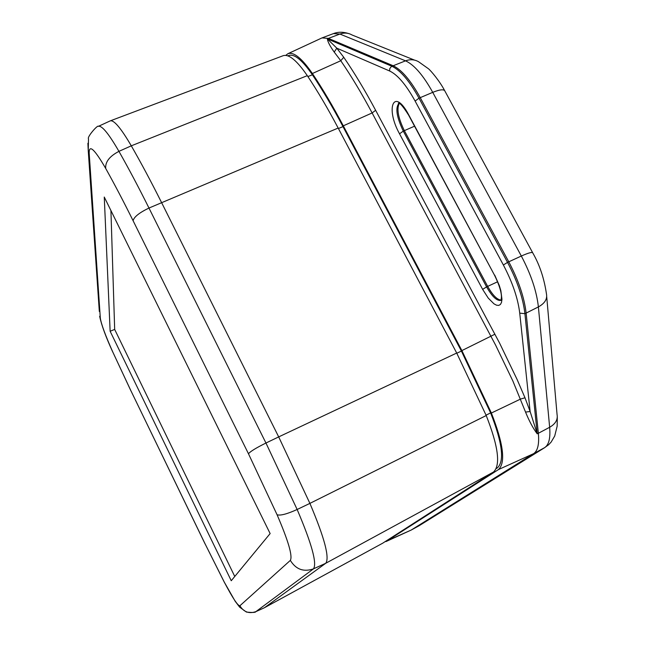 <?xml version="1.0" encoding="UTF-8"?>
<svg xmlns="http://www.w3.org/2000/svg" width="645" height="645" viewBox="0 0 645 645"><rect width="100%" height="100%" fill="white"/><g stroke="black" fill="none" stroke-linecap="round" stroke-linejoin="round"><path stroke-width="0.97" d="M501.101 300.086C497.077 299.731 492.611 295.168 487.685 286.396L404.342 130.629C398.207 117.938 396.514 108.892 399.255 103.498M334.215 52.068L336.811 48.173L327.338 38.894C327.789 41.901 330.087 46.295 334.215 52.068L340.786 60.735L343.729 57.26L336.811 48.173L389.661 71.006C397.651 74.812 406.14 84.834 415.114 101.063L503.374 264.998C512.501 282.365 517.951 298.409 519.733 313.131L530.125 411.51L524.99 397.78L517.088 379.462L499.593 343.108L375.64 110.303C365.143 90.647 354.5 72.958 343.729 57.26M524.99 397.78L520.652 399.021L491.377 413.018L461.885 350.582L343.301 125.831C333.07 106.481 322.766 89.042 312.382 73.506L340.786 60.735C351.364 76.199 361.813 93.606 372.125 112.948L495.674 345.26L512.872 381.01L525.546 412.082L530.125 411.51L537.212 433.803L524.917 313.688L519.733 313.131M525.546 412.082C529.247 421.169 533.133 428.409 537.212 433.803L538.349 433.279C539.349 444.147 537.745 450.952 533.552 453.685L411.179 530.061L384.952 541.744M491.377 413.018C503.463 443.849 505.825 462.699 498.448 469.576L533.552 453.685L544.598 447.67L418.815 525.893M285.8 55.373L287.888 53.72L322.016 37.902L328.418 38.394L393.007 65.677C401.561 69.668 410.639 80.319 420.234 97.629L508.768 261.797C518.507 280.317 524.304 297.434 526.143 313.139L538.349 433.279L549.653 427.28C550.556 438.1 548.871 444.897 544.598 447.67L548.661 444.719L551.136 442.067L554.7 436.044L557.159 426.168L557.288 417.194M287.888 53.72C293.677 51.608 301.836 58.211 312.382 73.506M544.961 447.469L419.065 525.756L411.179 530.061L386 541.558M386.226 541.429L498.448 469.576M239.9 605.76C243.705 612.041 249.043 613.992 255.912 611.613L313.47 568.858C303.61 572.244 295.894 569.422 290.339 560.392L239.9 605.76C237.884 605.945 232.716 598.133 224.387 582.322L205.158 544.001L130.83 390.588L112.81 352.065C105.296 335.207 101.128 323.838 100.306 317.969L89.171 152.954C89.091 144.109 94.597 149.269 105.691 168.426C105.175 161.911 109.594 156.219 118.938 151.357L131.29 145.818L307.302 75.659C317.663 91.219 327.95 108.683 338.173 128.049L456.708 353.041L278.688 436.899L161.516 202.449C151.132 181.688 141.053 162.806 131.29 145.818C120.986 128.21 113.988 119.889 110.303 120.849L98.427 126.323C97.766 124.525 86.857 137.151 88.494 138.731L88.244 150.632L87.897 143.279M105.691 168.426C114.496 184.188 123.638 201.611 133.096 220.711L248.47 453.757C250.26 451.492 256.089 447.912 265.958 443.026L278.688 436.899L309.898 503.382L297.143 509.486L265.958 443.026L148.979 208.045C138.627 187.276 128.613 168.377 118.938 151.357C108.723 133.684 101.878 125.34 98.427 126.323M224.387 582.322L235.183 601.277L239.65 607.155L246.414 612.065C252.429 612.694 255.565 612.565 255.815 611.67L264.394 607.751L325.733 563.279C329.805 557.852 324.532 537.89 309.898 503.382L486.225 415.533L456.708 353.041M270.134 533.568L104.264 197.039L110.134 331.256L231.249 580.734L270.134 533.568M110.134 331.256L114.673 329.426L110.924 210.552M234.764 576.469L114.673 329.426M496.231 468.593L497.497 467.77C504.632 461.062 502.334 442.76 490.611 412.881L461.417 351.074L343.003 126.614C332.885 107.465 322.677 90.195 312.406 74.804C302.384 60.243 294.555 53.785 288.912 55.446L287.807 55.841M307.302 75.659C296.974 60.582 288.936 53.922 283.195 55.688L110.303 120.849M248.47 453.757L277.084 514.774C280.414 515.79 287.106 514.033 297.143 509.486C311.777 543.8 317.219 563.593 313.47 568.858L325.733 563.279L493.498 472.035C500.77 465.214 498.343 446.38 486.225 415.533M493.498 472.035L382.711 543.187L264.474 607.695L255.815 611.67M264.394 607.751L382.711 543.187M398.957 103.369C395.175 107.78 396.611 117.019 403.278 131.104L399.537 133.813L482.637 289.363L486.604 286.896L403.278 131.104L414.55 126.186M408.64 115.181L408.632 114.697C393.91 86.744 385.041 107.836 399.537 133.813M494.659 275.463L408.632 114.697M482.637 289.363L488.257 298.119L493.989 303.851L496.553 305.198L498.73 305.408L500.415 304.464L501.512 302.4L501.963 299.304L500.851 290.677L499.327 285.582L494.739 275.149M399.029 103.337L398.368 103.273C399.65 102.434 403.044 106.352 408.559 115.036L494.61 275.383C499.198 284.824 501.479 292.088 501.447 297.176L501.02 300.352C496.989 301.207 492.191 296.716 486.604 286.896L497.634 281.752M343.301 125.831L372.125 112.948L375.64 110.303M461.885 350.582L494.933 334.215M503.374 264.998L507.534 262.378L521.329 256.033C528.642 252.767 532.48 251.768 532.835 253.05C539.639 264.837 544.178 278.479 546.468 293.991C547.444 299.087 544.751 303.392 538.39 306.915L524.917 313.688C523.063 297.998 517.274 280.889 507.534 262.378L419.008 98.169C409.43 80.875 400.368 70.224 391.829 66.233L327.338 38.894L328.418 38.394L339.907 34.048L405.52 60.84C414.138 64.726 423.209 75.231 432.731 92.348L521.329 256.033C530.988 274.351 536.68 291.314 538.39 306.915L549.653 427.28C555.53 423.87 557.998 419.589 557.054 414.445L546.71 296.676M444.574 90.461C439.672 81.077 430.86 70.668 428.49 68.781L418.621 61.767C414.566 59.437 410.196 59.13 405.52 60.84L391.483 66.419L389.749 68.612L389.661 71.006M532.609 252.622L444.986 91.219C444.131 89.05 440.051 89.421 432.731 92.348L419.008 98.169L415.114 101.063M414.477 60.098L352.033 34.983C348.244 32.822 344.204 32.516 339.907 34.048L333.417 33.613C337.94 31.847 342.914 31.799 348.365 33.476M205.158 544.001L224.637 582.895M130.83 390.588L205.183 544.138M112.81 352.065L130.943 390.894M100.306 317.969L99.653 316.3C101.523 325.201 105.901 337.117 112.77 352.049L112.738 351.968M89.171 152.954L88.244 150.632L99.322 311.446M133.096 220.711C134.047 216.905 139.336 212.681 148.979 208.045L338.173 128.049M277.084 514.774C288.347 540.945 292.766 556.151 290.339 560.392M307.891 76.545L312.406 74.804M338.423 128.516L343.003 126.614M456.813 353.234L461.417 351.074M486.064 415.17L490.611 412.881M496.287 468.455L497.497 467.77M419.427 525.546L411.042 530.142M333.417 33.613L322.016 37.902"/></g></svg>
